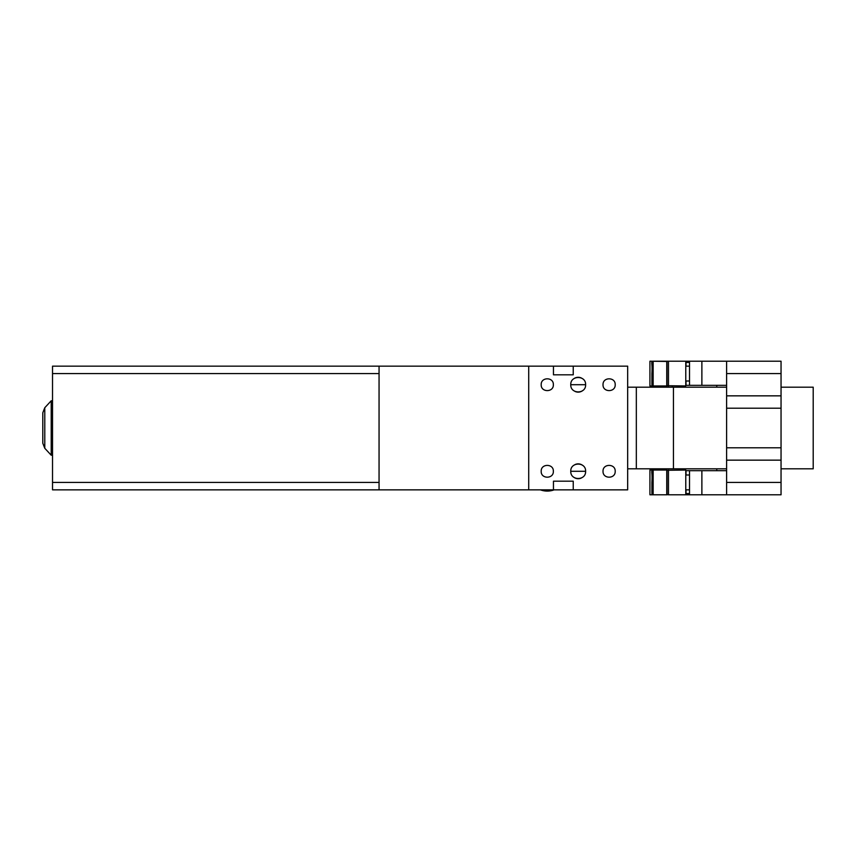 <?xml version="1.0" encoding="UTF-8"?>
<svg xmlns="http://www.w3.org/2000/svg" width="856" height="856" viewBox="0 0 856 856"><rect width="100%" height="100%" fill="white"/><g stroke="black" fill="none" stroke-linecap="round" stroke-linejoin="round"><path stroke-width="1.28" d="M528.719 366.154L379.058 366.154L379.058 489.846L528.719 489.846L528.719 366.154L573.242 366.154L573.242 374.81L553.457 374.81L553.457 366.154M553.457 489.846L553.457 481.19L573.242 481.19L573.242 489.846L528.719 489.846M573.242 366.154L627.673 366.154L627.673 489.846L573.242 489.846M585.611 384.708C586.071 375.131 570.31 375.131 570.77 384.708C570.31 394.284 586.071 394.284 585.611 384.708L570.77 384.708M585.611 471.292C586.071 480.869 570.31 480.869 570.77 471.292C570.31 461.716 586.071 461.716 585.611 471.292L570.77 471.292M615.197 471.292C615.571 479.135 602.656 479.135 603.031 471.292C602.656 463.449 615.571 463.449 615.197 471.292M553.351 471.292C553.725 479.135 540.81 479.135 541.195 471.292C540.81 463.449 553.725 463.449 553.351 471.292M541.195 384.708C540.81 392.551 553.725 392.551 553.351 384.708C553.725 376.865 540.81 376.865 541.195 384.708M603.031 384.708C602.656 392.551 615.571 392.551 615.197 384.708C615.571 376.865 602.656 376.865 603.031 384.708M581.395 378.02A7.426 7.426 0 0 0 573.595 378.887M574.986 391.406A7.426 7.426 0 0 0 582.797 390.529M581.395 477.98A7.426 7.426 0 0 1 573.595 477.113M574.986 464.594A7.426 7.426 0 0 1 582.797 465.471M781.047 468.82L813.2 468.82L813.2 387.18L781.047 387.18M627.673 468.82L726.616 468.82M636.329 468.82L636.329 387.18L726.616 387.18M627.673 387.18L636.329 387.18M685.774 385.328L726.616 385.328L726.616 390.272M672.345 387.18L672.345 385.949M668.333 385.949L668.333 387.18M726.616 465.728L726.616 470.672L685.774 470.672M689.508 362.441L686.009 362.441L686.009 366.154M686.009 380.995L686.009 385.328M685.774 362.441L686.598 361.211L668.483 361.211L668.483 385.949L668.483 361.211L667.006 361.211L667.006 385.949L649.929 385.949L649.929 361.211L666.749 361.457M726.616 361.211L726.616 385.328L726.616 361.211L726.616 373.58L781.047 373.58L781.047 361.211L686.598 361.211M689.508 493.559L685.774 493.559M666.749 494.543L668.483 494.789L668.483 470.051L668.483 494.789L686.598 494.789A278.724 139.368 -144.7 0 0 686.009 493.559L686.009 489.846M686.009 475.005L686.009 470.672M686.598 494.789L781.047 494.789L781.047 395.846L726.616 395.846L726.616 460.154L781.047 460.154M554.164 489.846A19.795 19.795 0 0 1 540.382 489.846M52.526 366.154L379.058 366.154L52.526 366.154L52.526 489.846L379.058 489.846M51.21 400.79L51.21 455.21L44.78 448.276L44.78 407.724L51.21 400.79L52.526 400.79M51.21 455.21L52.526 455.21M44.78 407.724L42.8 412.774L42.8 443.226L44.78 448.276M781.047 373.58L781.047 395.846M726.616 460.154L726.616 494.789M726.616 447.795L781.047 447.795M726.616 408.205L781.047 408.205M726.616 373.58L726.616 395.846M726.616 423.848L726.616 436.656L726.616 423.848M726.616 424.437L726.616 435.426L726.616 424.437M689.508 361.211L689.508 385.328M685.774 366.154L689.508 366.154L689.508 380.995L685.774 380.995M689.508 470.672L689.508 494.789M685.774 475.005L689.508 475.005L689.508 489.846L685.774 489.846M666.749 373.58L666.749 361.211L653.149 361.211L653.149 385.949L666.749 385.949L666.749 373.58M653.149 361.211C650.464 362.933 652.593 361.082 651.908 373.58L651.919 384.825L653.149 385.949M666.749 385.703L685.774 385.949L685.774 361.211M653.149 494.789L666.749 494.789L666.749 470.051L653.149 470.051C650.464 471.774 652.593 469.933 651.908 482.42L651.919 493.677L653.149 494.789L653.149 470.051M667.006 482.42L667.006 470.051L649.929 470.051L649.929 494.789L667.006 494.789L667.006 482.42M685.774 494.789L685.774 470.051L666.749 470.297M673.437 468.82L673.437 387.18M379.058 482.42L52.526 482.42M52.526 373.58L379.058 373.58M726.616 482.42L781.047 482.42M701.877 361.211L701.877 385.328M701.877 470.672L701.877 494.789M813.2 468.82L813.2 387.18M716.772 387.18L716.772 385.328M662.255 387.18L662.255 385.949M662.255 470.051L662.255 468.82M716.772 470.672L716.772 468.82"/></g></svg>
